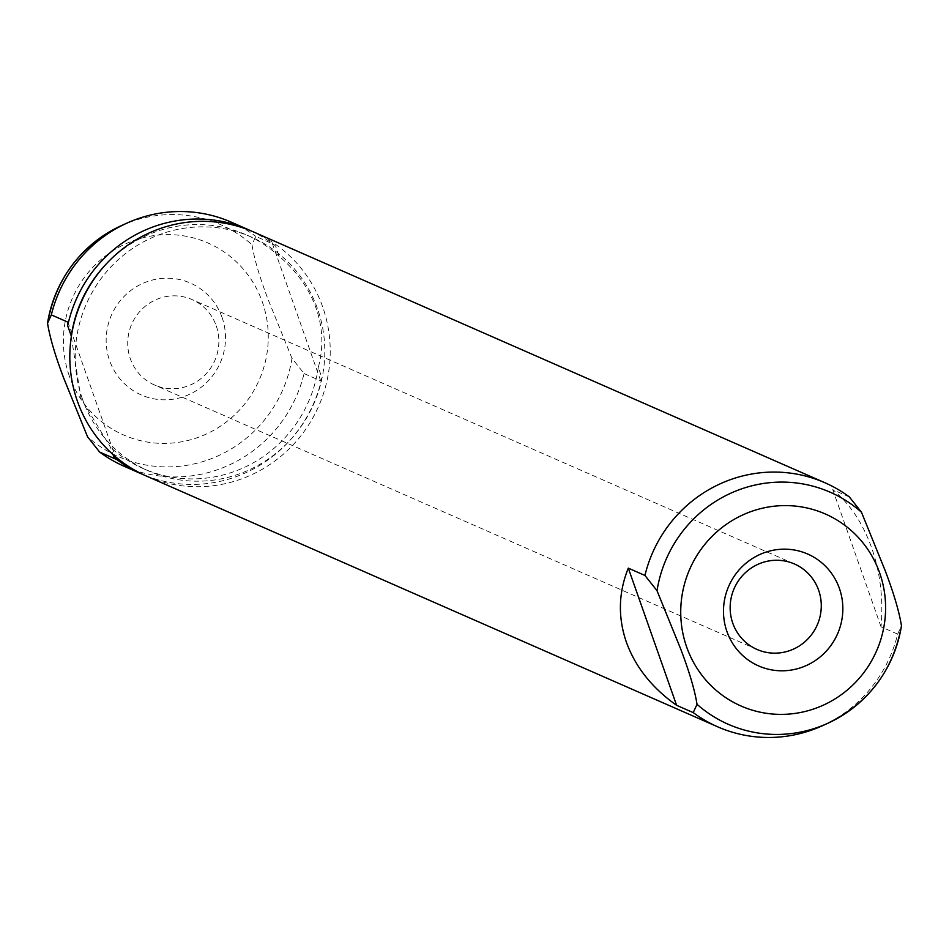 <?xml version="1.0" encoding="UTF-8"?>
<svg xmlns="http://www.w3.org/2000/svg" width="949" height="949" viewBox="0 0 949 949"><rect width="100%" height="100%" fill="white"/><g stroke="black" fill="none" stroke-linecap="round" stroke-linejoin="round"><path stroke-width="0.71" stroke-dasharray="4.75 3.56" d="M222.054 317.429A61.092 59.407 -66.3 0 1 185.862 395.875A61.092 59.407 -66.3 0 1 109.61 360.596A61.092 59.407 -66.3 0 1 145.814 282.15A61.092 59.407 -66.3 0 1 222.054 317.429M216.218 325.804A46.655 45.362 -66.3 0 1 204.165 375.792A46.655 45.362 -66.3 0 1 154.533 385.009A46.655 45.362 -66.3 0 1 130.357 358.769A46.655 45.362 -66.3 0 1 142.409 308.781A46.655 45.362 -66.3 0 1 192.03 299.564A46.655 45.362 -66.3 0 1 216.218 325.804M849.367 496.944L832.748 489.648C849.818 503.682 862.795 523.101 871.68 547.905C880.316 572.876 883.436 599.175 881.04 626.814L897.659 634.11A133.287 129.61 -66.3 0 1 822.107 725.866M253.597 231.971A133.287 129.61 -66.3 0 1 322.684 306.93A133.287 129.61 -66.3 0 1 288.247 449.743A133.287 129.61 -66.3 0 1 146.454 476.078M82.468 399.149A127.735 124.212 -66.3 0 1 115.47 262.292A127.735 124.212 -66.3 0 1 251.366 237.06A127.735 124.212 -66.3 0 1 317.571 308.888A127.735 124.212 -66.3 0 1 284.581 445.757A127.735 124.212 -66.3 0 1 148.685 470.989A127.735 124.212 -66.3 0 1 82.468 399.149M304.071 373.562L320.691 380.857L321.936 377.714L318.295 367.37C323.656 347.607 322.933 327.903 316.124 308.247C309.113 288.638 296.788 271.307 279.172 256.277L275.53 245.933L272.399 243.691L255.767 236.396L251.971 244.688C254.202 258.721 259.623 277.12 268.247 299.848L291.984 358.295L304.071 373.562A133.287 129.61 -66.3 0 1 124.129 466.279M104.307 266.088A127.735 124.212 -66.3 0 1 246.135 234.759A127.735 124.212 -66.3 0 1 279.172 256.277M71.294 336.788L81.021 398.521L110.428 447.181L113.026 454.571M897.659 634.11L901.467 625.818M231.283 222.173A133.287 129.61 -66.3 0 1 255.767 236.396M250.975 230.856A133.287 129.61 -66.3 0 1 275.53 245.933M321.936 377.714A133.287 129.61 -66.3 0 1 143.857 474.903M318.295 367.37A127.735 124.212 -66.3 0 1 143.465 468.699A127.735 124.212 -66.3 0 1 110.428 447.181M320.691 380.857L272.399 243.691M116.252 459.352L67.96 322.186M881.04 626.814L832.748 489.648M69.336 376.065A104.853 101.958 -66.3 0 1 131.46 241.414A104.853 101.958 -66.3 0 1 262.327 301.96A104.853 101.958 -66.3 0 1 200.203 436.611A104.853 101.958 -66.3 0 1 69.336 376.065M121.448 225.601A126.739 123.24 -66.3 0 1 251.971 244.688M291.984 358.295A126.739 123.24 -66.3 0 1 211.295 458.699A126.739 123.24 -66.3 0 1 87.545 436.789M756.97 649.436L154.533 385.009M251.366 237.06L246.135 234.759M148.685 470.989L143.465 468.699M794.467 563.991L192.03 299.564"/><path stroke-width="1.42" d="M726.946 631.571A61.092 59.407 -66.3 0 1 763.138 553.125A61.092 59.407 -66.3 0 1 839.391 588.404A61.092 59.407 -66.3 0 1 803.186 666.85A61.092 59.407 -66.3 0 1 726.946 631.571M732.782 623.196A46.655 45.362 -66.3 0 1 744.835 573.208A46.655 45.362 -66.3 0 1 794.467 563.991A46.655 45.362 -66.3 0 1 818.643 590.231A46.655 45.362 -66.3 0 1 806.591 640.219A46.655 45.362 -66.3 0 1 756.97 649.436A46.655 45.362 -66.3 0 1 732.782 623.196M901.467 625.818A126.739 123.24 -66.3 0 1 827.552 723.399C868.549 703.328 893.211 670.694 901.55 625.474L901.467 625.818C899.237 611.785 893.816 593.398 885.192 570.657L861.455 512.211L849.367 496.944A133.287 129.61 -66.3 0 0 824.871 482.721L253.597 231.971A133.287 129.61 -66.3 0 0 111.792 258.306A133.287 129.61 -66.3 0 0 77.367 401.119A133.287 129.61 -66.3 0 0 146.454 476.078L717.717 726.827A133.287 129.61 -66.3 0 1 693.233 712.604L676.601 705.309C652.082 688.001 635.332 666.933 626.352 642.093C617.811 617.158 618.451 592.508 628.309 568.143L644.929 575.438A133.287 129.61 -66.3 0 1 824.871 482.721M644.929 575.438L657.016 590.705L680.753 649.152C689.33 671.75 694.763 690.137 697.029 704.312L693.233 712.604M143.857 474.903A133.287 129.61 -66.3 0 1 141.223 473.776L124.129 466.279A133.287 129.61 -66.3 0 1 99.633 452.056L87.545 436.789L63.808 378.343C55.232 355.745 49.811 337.358 47.533 323.182L51.341 314.89L67.96 322.186L67.664 325.744L71.305 336.088A127.735 124.212 -66.3 0 1 104.307 266.088M71.305 336.088L71.294 336.788M121.448 225.601C80.451 245.672 55.789 278.306 47.45 323.526L47.533 323.182A126.739 123.24 -66.3 0 1 121.448 225.601L126.893 223.134A133.287 129.61 -66.3 0 1 231.283 222.173L248.377 229.682A133.287 129.61 -66.3 0 1 250.975 230.856M697.029 704.312A126.739 123.24 -66.3 0 0 827.552 723.399L822.107 725.866A133.287 129.61 -66.3 0 1 717.717 726.827M51.341 314.89A133.287 129.61 -66.3 0 1 126.893 223.134M67.664 325.744A133.287 129.61 -66.3 0 1 248.377 229.682M141.223 473.776A133.287 129.61 -66.3 0 1 114.07 457.525L116.252 459.352L99.633 452.056M113.026 454.571L114.07 457.525M676.601 705.309L628.309 568.143M686.673 647.04A104.853 101.958 -66.3 0 1 748.797 512.389A104.853 101.958 -66.3 0 1 879.664 572.935A104.853 101.958 -66.3 0 1 817.54 707.586A104.853 101.958 -66.3 0 1 686.673 647.04M657.016 590.705A126.739 123.24 -66.3 0 1 737.705 490.301A126.739 123.24 -66.3 0 1 861.455 512.211"/></g></svg>
